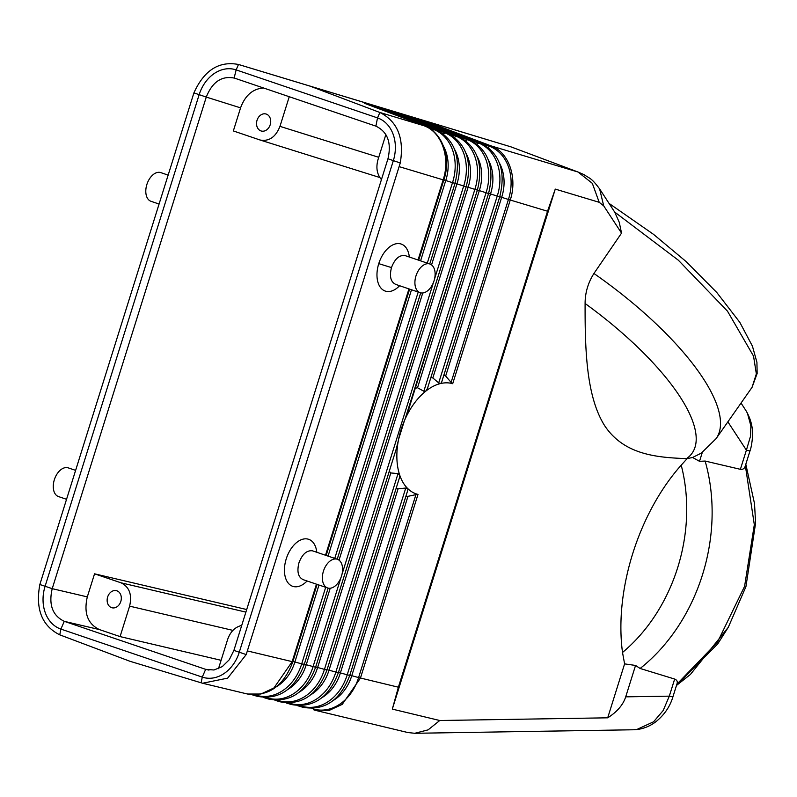 <?xml version="1.0" encoding="UTF-8"?>
<svg xmlns="http://www.w3.org/2000/svg" width="797" height="797" viewBox="0 0 797 797"><rect width="100%" height="100%" fill="white"/><g stroke="black" fill="none" stroke-linecap="round" stroke-linejoin="round"><path stroke-width="1.2" d="M585.098 303.488A182.144 61.259 35 0 1 686.516 458.624C656.459 457.508 624.171 454.728 604.803 425.917C585.984 396.328 585.008 348.219 585.098 303.488C585.108 292.778 588.056 282.776 593.934 273.481A193.472 65.065 35 0 1 716.154 438.569L701.36 453.085L692.593 457.478L699.517 461.324L705.126 461.055L740.383 469.323C743.033 469.672 744.687 468.457 745.354 465.687L754.321 524.695L744.587 586.333L717.529 642.093L676.882 684.215M749.977 450.943L749.977 450.943C751.043 448.173 751.86 443.74 752.448 437.653C752.766 432.512 752.996 422.36 745.833 410.425L747.407 413.145L750.884 425.877L750.495 436.328L746.39 450.166L749.977 450.943L745.354 465.687M699.517 461.324L702.296 452.427M672.887 696.927L672.887 696.927C670.038 706.471 664.499 714.63 656.28 721.415C650.8 725.708 644.624 728.388 637.73 729.434L633.366 729.773L636.753 729.524L653.58 721.793L663.184 710.526L669.301 696.15L672.887 696.927L676.872 684.215C677.839 681.784 677.101 680.06 674.661 679.054L640.121 668.474L635.548 665.445L624.599 663.881L622.517 652.464A156.342 122.947 -74.8 0 0 681.206 465.179C638.437 513.258 614.198 590.587 622.517 652.464M692.593 457.478L687.134 458.624L681.206 465.179M624.599 663.881L607.703 717.818L439.765 720.508L392.313 709.111L555.27 189.098L599.205 202.308L603.698 205.845L621.54 233.123L593.934 273.481M686.516 458.624L687.134 458.624M392.313 709.111L398.38 687.203L547.539 211.235L510.259 200.027C517.751 177.592 508.616 151.918 490.992 145.871L434.754 124.661L433.857 125.298M555.27 189.098L547.539 211.235M440.771 383.496A58.042 35.008 -71.3 0 1 452.696 383.706L510.259 200.027L508.426 199.459A44.323 35.347 -73.3 0 0 489.507 146.279L482.295 143.56M349.265 674.989L358.59 677.58A44.323 35.297 103.5 0 1 313.191 708.922A3.228 1.953 106.8 0 0 314.167 709.997A3.228 1.953 106.8 0 0 314.197 710.007L329.171 710.426L342.242 704.359L360.443 678.088L417.997 494.419A58.042 35.008 -71.3 0 1 407.815 488.651A58.042 35.008 -71.3 0 1 407.656 488.491A58.042 35.008 -71.3 0 1 407.516 488.362A58.042 35.008 -71.3 0 1 399.775 475.281A58.042 35.008 -71.3 0 1 399.666 474.942A58.042 35.008 -71.3 0 1 398.331 440.661A58.042 35.008 -71.3 0 1 398.59 439.306A58.042 35.008 -71.3 0 1 404.468 420.547A58.042 35.008 -71.3 0 1 405.035 419.272A58.042 35.008 -71.3 0 1 425.967 391.008A58.042 35.008 -71.3 0 1 426.256 390.779A58.042 35.008 -71.3 0 1 440.342 383.596A58.042 35.008 -71.3 0 1 440.542 383.546L440.761 383.477M607.703 717.818C617.087 711.89 623.085 704.907 625.705 696.847L635.548 665.445M603.698 205.845L599.623 188.909L614.666 212.062L678.347 260.211L727.482 311.159L753.544 356.129L756.343 373.863L752.049 387.342L716.154 438.569M614.666 212.062L619.239 222.233L621.54 233.123M599.623 188.909L599.613 188.899C591.095 177.512 590.119 178.877 584.002 174.623L578.054 172.032L490.992 145.871L488.222 147.276M599.205 202.308L592.33 183.35L578.014 172.013L510.957 146.857L238.492 64.477C219.016 60.781 204.162 70.246 193.91 92.88L39.85 584.5C35.297 609.097 41.932 625.874 59.755 634.84L129.961 661.281L202.568 683.238L227.653 678.147L246.203 654.576L400.263 162.967C404.378 138.25 397.583 121.423 379.88 112.487L310.192 86.186M315.771 710.436L407.715 732.513L414.759 733.29L428.109 729.863L439.765 720.508M445.842 127.131L343.099 96.088M354.286 99.476L510.967 146.857L578.014 172.013M284.838 78.475L401.15 113.672M424.104 125.787L364.857 103.441M477.034 143.908L479.914 142.543L423.187 121.154L434.754 124.661M465.846 140.551L468.726 139.186L411.491 117.597L423.068 121.114L422.201 121.632M454.669 137.194L457.548 135.819L399.805 114.051L411.382 117.557L410.505 118.086M443.481 133.826L446.36 132.461L388.119 110.494L399.695 114.011L398.819 114.529M432.293 130.469L435.172 129.094L376.423 106.947L388 110.454L387.133 110.982M364.687 103.381L376.314 106.908L375.447 107.426M314.775 710.167L314.138 709.988M316.449 584.171L292.15 661.689L273.949 687.95L260.888 694.028L247.488 694.028L202.568 683.238M445.941 127.161L510.967 146.857M676.504 685.42L717.748 643.886L728.319 627.239L745.942 586.612L755.596 523.111L754.52 503.604L745.813 464.233M379.741 112.437L423.884 125.707C441.528 131.734 450.664 157.417 443.152 179.863L418.036 259.981M364.737 103.391L423.994 125.737C442.385 132.073 451.52 157.866 443.809 180.042L418.694 260.201L443.809 180.042L399.257 166.673M443.281 179.743L452.507 182.652A44.323 35.347 -73.3 0 0 433.588 129.473L426.375 126.753M292.36 661.321L304.215 664.519L328.155 588.116L304.215 664.519M304.215 664.539C294.671 689.535 279.02 700.135 257.262 696.329L256.136 694.835M345.35 96.806L238.492 64.477L236.131 69.887A35.427 27.865 -74.8 0 0 199.14 94.713L45.08 586.333A35.427 27.865 -74.8 0 0 60.891 629.092L202.269 677.111A35.427 27.865 -74.8 0 0 239.259 652.275L393.329 160.665A35.427 27.865 -74.8 0 0 377.519 117.906L236.131 69.887L234.149 78.016M295.866 81.822L356.458 100.163M390.032 110.315L331.413 92.562M68.582 467.998A15.153 9.355 108.8 0 0 68.243 467.869A15.153 9.355 108.8 0 0 67.904 467.769A15.153 9.355 108.8 0 0 54.425 479.485A15.153 9.355 108.8 0 0 58.5 496.571L66.44 499.271M151.37 201.412A15.153 9.355 -71.2 0 1 151.031 201.312A15.153 9.355 -71.2 0 1 146.957 184.227A15.153 9.355 -71.2 0 1 160.436 172.501A15.153 9.355 -71.2 0 1 160.775 172.61A15.153 9.355 -71.2 0 1 161.114 172.74M208.983 670.108L205.636 669.341L213.985 669.998L222.273 666.621L229.267 659.747L233.9 650.392L387.95 158.812C391.666 142.723 387.641 131.844 375.885 126.145L377.519 117.906L379.88 112.487M385.868 134.554L377.997 159.649C375.815 167.629 376.961 174.274 381.434 179.594M263.548 87.989C252.848 88.736 245.187 95.361 240.564 107.864L233.342 130.937L260.041 140.003C269.037 141.647 275.682 137.094 279.966 126.354L289.251 96.716M240.564 107.864L206.274 97.075C212.381 81.832 221.795 75.516 234.507 78.126L375.865 126.135M241.72 625.446C235.085 626.98 230.403 631.652 227.643 639.433L218.478 668.683M221.098 660.305L120.068 636.594L129.612 606.148C132.242 594.662 129.363 586.881 120.975 582.796L94.544 573.82L246.701 609.536M120.815 601.456A8.837 6.944 105.2 0 1 112.068 607.792A8.837 6.944 105.2 0 1 107.645 596.993A8.837 6.944 105.2 0 1 116.701 590.746A8.837 6.944 105.2 0 1 120.815 601.456M120.068 636.594L99.396 629.58C87.65 623.862 83.625 612.973 87.311 596.893L94.544 573.82M206.264 97.114L52.203 588.694C48.507 604.754 52.532 615.633 64.278 621.331L205.636 669.341M270.213 124.74A8.837 6.944 105.2 0 1 261.466 131.067A8.837 6.944 105.2 0 1 257.042 120.267A8.837 6.944 105.2 0 1 266.088 114.021A8.837 6.944 105.2 0 1 270.213 124.74M435.202 129.104L435.172 129.094C454.838 139.286 461.443 157.388 454.997 183.4L429.752 263.956L454.997 183.4L452.507 182.652L427.282 263.12M454.459 183.101L463.685 186.01A44.323 35.347 -73.3 0 0 444.776 132.83L437.563 130.12M303.747 664.05L315.592 667.258L466.165 186.767M337.888 672.25L349.734 675.457C340.189 700.473 324.538 711.073 302.79 707.258L301.664 705.763M434.504 279.119L463.685 186.01L466.185 186.767L315.592 667.258M446.36 132.461L446.38 132.471C466.026 142.643 472.631 160.745 466.185 186.767M499.201 196.54L508.426 199.459L451.102 382.391L452.696 383.706M488.013 193.183L490.504 193.93L432.831 377.977L438.699 382.899L440.542 383.546L441.568 382.45L499.739 196.849L497.238 196.092A44.323 35.347 -73.3 0 0 478.33 142.922L471.117 140.202M441.638 382.211L499.719 196.849C506.185 170.827 499.58 152.725 479.914 142.543L479.933 142.553M488.262 159.699A39.521 31.511 -73.3 0 1 490.504 193.93L497.238 196.092L438.699 382.899M476.835 189.825L486.06 192.735A44.323 35.347 -73.3 0 0 467.142 139.555L459.929 136.835M405.025 419.262L477.363 190.124L474.873 189.377A44.323 35.347 -73.3 0 0 455.954 136.197L448.741 133.478M408.094 411.182L477.363 190.124C483.819 164.112 477.204 146.01 457.548 135.819L457.568 135.829M468.726 139.186L468.756 139.186C488.392 149.368 494.997 167.47 488.551 193.492L486.06 192.735L423.845 391.237L417.528 387.75L415.267 388.288M465.647 186.458L474.873 189.377L324.449 669.38L326.969 669.988L396.258 448.95L398.311 440.661M238.622 64.507L284.768 78.455M451.102 382.391L445.662 376.045L443.919 374.959M432.831 377.977L430.868 377.539M427.441 388.468L488.551 193.492L427.441 388.468L425.967 391.008L423.845 391.237M326.501 669.52L338.356 672.728C328.812 697.744 313.161 708.334 291.403 704.528L290.277 703.034M396.219 488.133L398.092 488.82L405.753 488.043L407.656 488.491L407.905 489.876L349.744 675.477L407.825 490.085M311.926 708.533L313.042 708.503M417.997 494.419L415.914 494.648L358.59 677.58L398.38 687.203M405.733 496.81L415.914 494.648M247.488 650.96L292.828 661.789C283.523 686.376 268.151 697.056 246.701 693.828M408.971 288.912L325.515 555.24M316.827 552.291L316.638 551.066A24.827 14.984 108.7 0 0 302.87 539.19A24.827 14.984 108.7 0 0 286.193 559.016A24.827 14.984 108.7 0 0 288.514 583.444A24.827 14.984 108.7 0 0 306.217 581.84L307.094 580.993M409.359 257.032L409.17 255.807A24.827 14.974 108.7 0 0 395.442 243.922A24.827 14.974 108.7 0 0 378.754 263.648A24.827 14.974 108.7 0 0 381.016 288.155A24.827 14.974 108.7 0 0 398.749 286.581L399.626 285.734M313.111 551.036L312.444 550.807C306.725 550.169 302.222 554.204 298.925 562.901C296.753 571.828 298.237 577.436 303.378 579.718M337.011 559.155A15.153 9.355 108.8 0 0 323.532 570.881A15.153 9.355 108.8 0 0 327.607 587.957A15.153 9.355 108.8 0 0 327.956 588.066A15.153 9.355 108.8 0 0 341.425 576.341A15.153 9.355 108.8 0 0 337.36 559.265A15.153 9.355 108.8 0 0 337.011 559.155M405.643 255.777L404.966 255.548C399.277 254.91 394.784 258.915 391.476 267.583C389.265 276.539 390.739 282.158 395.91 284.459M429.543 263.897A15.153 9.355 -71.2 0 1 429.882 264.006A15.153 9.355 -71.2 0 1 433.957 281.082A15.153 9.355 -71.2 0 1 420.477 292.808A15.153 9.355 -71.2 0 1 420.139 292.698A15.153 9.355 -71.2 0 1 416.064 275.623A15.153 9.355 -71.2 0 1 429.543 263.897M389.255 471.286L390.829 472.95L398.032 473.617L399.666 474.942L399.456 477.742L338.356 672.728L399.456 477.742M398.59 439.306L404.468 420.547M396.258 448.95L326.969 669.988M315.124 666.79L324.449 669.38A44.323 35.297 103.5 0 1 279.05 700.712L278.9 700.294M315.602 667.268C306.048 692.274 290.397 702.864 268.639 699.059L267.523 697.564M326.979 670.008C317.435 695.004 301.774 705.604 280.026 701.798L277.784 700.334M727.87 421.842L746.39 450.166L740.383 469.323M640.121 668.474A167.679 131.854 -74.8 0 0 705.126 461.055M625.705 696.847L669.301 696.15L674.661 679.054M409.618 289.132L326.152 555.459L409.628 289.132M317.086 584.39L292.828 661.789L317.096 584.39M276.619 686.615A39.511 31.472 103.5 0 0 294.89 661.928L318.989 585.038M328.055 556.097L411.511 289.769M420.577 260.838L445.762 180.491A39.521 31.511 -73.3 0 0 443.521 146.259M255.02 694.864L256.285 695.253A44.323 35.297 103.5 0 0 301.684 663.911L325.694 587.309M334.76 558.378L418.216 292.051M387.96 158.782L400.263 162.967M233.9 650.392L246.203 654.576M279.966 126.354L378.734 157.298M120.975 582.796L245.894 612.116M129.612 606.148L232.913 630.387M87.311 596.893L52.213 588.664L39.85 584.5M206.274 97.075L193.91 92.88M99.396 629.58L64.298 621.341M64.278 621.331L60.891 629.092L59.755 634.84M420.696 292.858L337.221 559.215L420.686 292.858M431.556 264.893L456.95 183.848A39.521 31.511 -73.3 0 0 454.708 149.617M287.996 689.345A39.511 31.472 103.5 0 0 306.267 664.658L330.217 588.236M339.024 560.152L422.749 292.977M266.397 697.604L267.662 697.983A44.323 35.297 103.5 0 0 313.062 666.651L340.937 577.715M341.983 574.378L433.458 282.457M405.753 488.043L347.203 674.85A44.323 35.297 103.5 0 1 301.804 706.182L300.539 705.803M445.662 376.045L501.682 197.287A39.521 31.511 -73.3 0 0 499.44 163.066M417.528 387.75L479.316 190.573A39.521 31.511 -73.3 0 0 477.074 156.342M299.373 692.075A39.511 31.472 103.5 0 0 317.654 667.398L468.128 187.205A39.521 31.511 -73.3 0 0 465.886 152.984M390.829 472.95L329.031 670.128A39.511 31.472 103.5 0 1 310.76 694.815M398.032 473.617L335.826 672.12A44.323 35.297 103.5 0 1 290.427 703.452L289.162 703.064M398.092 488.82L340.419 672.857A39.511 31.472 103.5 0 1 322.137 697.544M407.815 496.84L351.796 675.597A39.511 31.472 103.5 0 1 333.525 700.284M378.754 263.648L391.476 267.583M205.656 669.35L202.269 677.111L201.133 682.86M633.386 729.773L414.759 733.29M308.17 85.528L367.666 103.55M319.866 89.065L378.834 106.928M745.843 410.435L741.031 403.063M676.484 685.45L690.381 674.491L728.328 627.249M754.52 503.604L745.813 464.223M752.049 387.342L757.15 373.484L756.921 362.316L752.448 346.187L739.825 322.357L716.812 292.519L686.117 261.565L653.61 234.408L609.167 203.494M68.243 467.869L75.506 470.34M151.031 201.312L158.972 204.012M257.262 696.329L252.131 694.775M330.934 92.412L331.552 92.591M260.041 140.003L379.82 177.522M342.62 95.949L343.238 96.128M302.79 707.258L297.66 705.704M327.607 587.957L303.039 579.618M429.882 264.006L405.304 255.658M291.403 704.528L286.272 702.974M268.639 699.059L263.508 697.505M280.026 701.798L274.895 700.244M420.139 292.698L395.571 284.36M160.775 172.61L168.037 175.081M337.36 559.265L312.783 550.916"/></g></svg>
